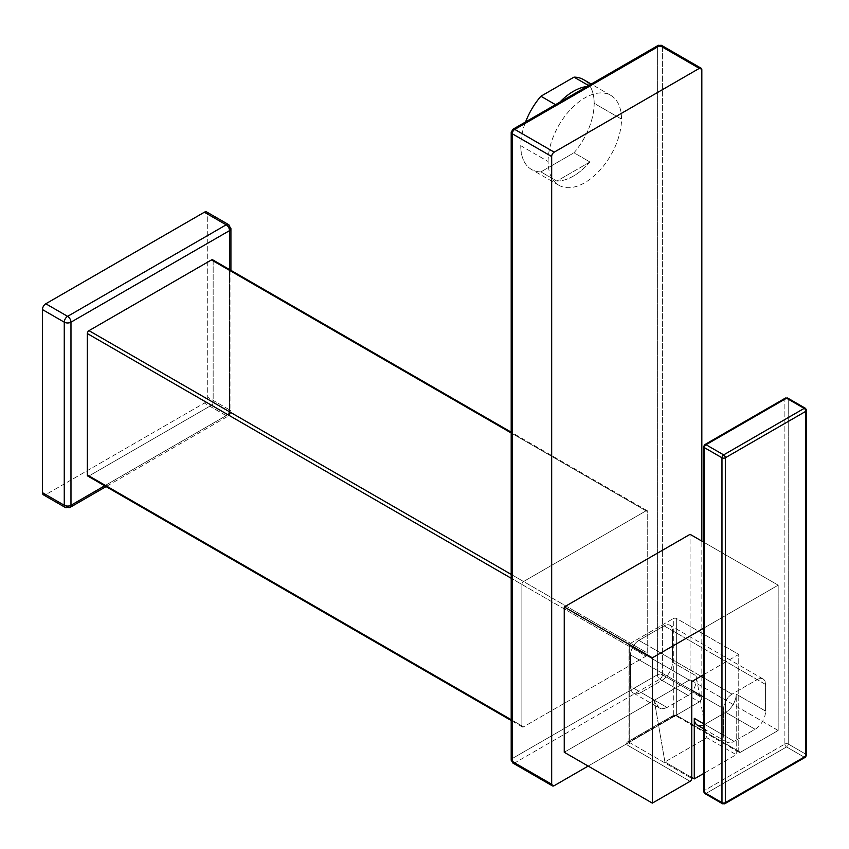 <?xml version="1.0" encoding="UTF-8"?>
<svg xmlns="http://www.w3.org/2000/svg" width="849" height="849" viewBox="0 0 849 849"><rect width="100%" height="100%" fill="white"/><g stroke="black" fill="none" stroke-linecap="round" stroke-linejoin="round"><path stroke-width="0.64" stroke-dasharray="4.25 3.18" d="M212.675 259.815A2.377 1.369 -60 0 1 213.163 260.908L647.723 511.788L647.723 653.221L213.163 402.33L213.163 260.908L647.723 511.788A2.377 1.369 120 0 0 647.225 510.705A2.377 1.369 120 0 0 646.047 510.822L511.194 432.969L646.047 510.822A2.377 1.369 -60 0 1 647.723 511.788L647.723 653.221L213.163 402.33A2.377 1.369 -60 0 1 211.486 405.238L646.047 656.128L523.568 726.84L89.007 475.949L211.486 405.238L646.047 656.128A2.377 1.369 120 0 0 647.723 653.221A2.377 1.369 -60 0 1 646.047 656.128L523.568 726.84L89.007 475.949A2.377 1.369 -60 0 1 87.818 476.066M523.568 581.533L646.047 510.822L523.568 581.533A2.377 1.369 120 0 0 521.88 584.441L511.194 578.275L521.88 584.441A2.377 1.369 -60 0 1 523.568 581.533L511.194 574.402L523.568 581.533M521.88 725.874L521.88 584.441L521.88 725.874A2.377 1.369 120 0 0 522.379 726.956A2.377 1.369 120 0 0 523.568 726.84A2.377 1.369 -60 0 1 521.88 725.874L511.194 719.697L521.88 725.874M104.671 485.798L229.527 413.718L229.527 269.547L229.527 413.718A4.744 2.738 0 0 0 230.917 411.776A4.744 2.738 180 0 1 229.527 413.718A4.744 2.738 60 0 1 228.54 415.893A4.744 2.738 -120 0 0 229.527 413.718L104.671 485.798M213.163 260.908L213.163 402.33A2.377 1.369 -60 0 1 211.486 405.238L89.007 475.949M228.54 224.582A4.744 2.738 -60 0 1 229.527 226.757L229.527 409.844A4.744 2.738 -60 0 1 226.174 415.649A4.744 2.738 120 0 0 229.527 409.844L207.718 397.247A4.744 2.738 -60 0 1 204.354 403.063L226.174 415.649L67.612 507.193L45.804 494.606L204.354 403.063L226.174 415.649L67.612 507.193L45.804 494.606L204.354 403.063A4.744 2.738 120 0 0 207.718 397.247L207.718 214.171L229.527 226.757L229.527 409.844L207.718 397.247L207.718 214.171L229.527 226.757A4.744 2.738 180 0 1 230.917 228.699M45.804 494.606A4.744 2.738 -60 0 1 43.437 494.84M206.732 211.995A4.744 2.738 -60 0 1 207.718 214.171M229.527 409.844A4.744 2.738 180 0 1 230.917 411.776A4.744 2.738 0 0 0 229.527 409.844M226.174 415.649A4.744 2.738 -120 0 0 228.54 415.893A4.744 2.738 60 0 1 226.174 415.649M69.989 507.426A4.744 2.738 60 0 1 67.612 507.193A4.744 2.738 -60 0 1 65.246 507.426M657.37 47.066L512.234 130.852L512.234 758.56L657.37 674.775L657.37 47.066L657.37 674.775L512.234 758.56L512.234 130.852L657.37 47.066A3.555 2.059 180 0 1 662.4 47.066L701.826 69.83L662.4 47.066A3.555 2.059 0 0 0 657.37 47.066A3.555 2.059 60 0 1 658.102 45.432A3.555 2.059 -120 0 0 657.37 47.066M548.104 161.49A51.906 29.97 -60 0 1 584.802 97.922A51.906 29.97 -60 0 1 621.51 119.115A51.906 29.97 -60 0 1 584.802 182.684A51.906 29.97 -60 0 1 548.104 161.49L520.755 145.699A51.906 29.97 -60 0 1 525.563 121.959A51.906 29.97 -60 0 0 520.755 145.699L548.104 161.49A51.906 29.97 120 0 0 558.854 185.252A51.906 29.97 120 0 0 598.853 171.349A51.906 29.97 120 0 0 621.51 119.115A51.906 29.97 120 0 0 610.76 95.353A51.906 29.97 120 0 0 570.761 109.256A51.906 29.97 120 0 0 548.104 161.49M699.311 701.9A3.555 2.059 120 0 0 701.826 697.538L701.826 541.1L701.826 697.538L662.4 674.775L662.4 47.066A3.555 2.059 120 0 0 661.668 45.432A3.555 2.059 -60 0 1 662.4 47.066L662.4 674.775A3.555 2.059 -60 0 1 659.885 679.136L699.311 701.9L588.155 766.074L699.311 701.9A3.555 2.059 120 0 0 701.826 697.538L662.4 674.775A3.555 2.059 0 0 0 657.37 674.775A3.555 2.059 -120 0 0 659.885 679.136L699.311 701.9M514.759 762.922A3.555 2.059 60 0 1 512.234 758.56A3.555 2.059 0 0 0 511.194 760.014A3.555 2.059 180 0 1 512.234 758.56A3.555 2.059 -120 0 0 514.759 762.922L554.185 785.686L514.759 762.922L659.885 679.136A3.555 2.059 60 0 1 657.37 674.775A3.555 2.059 180 0 1 662.4 674.775A3.555 2.059 120 0 1 659.885 679.136L514.759 762.922A3.555 2.059 -60 0 1 512.976 763.102M511.194 132.306A3.555 2.059 180 0 1 512.234 130.852A3.555 2.059 60 0 1 512.976 129.228M778.172 730.469L690.088 679.614L690.088 534.318L690.088 679.614L778.172 730.469L740.424 752.267L678.34 716.429A4.744 2.738 0 0 0 671.633 716.429L628.005 741.612A4.744 2.738 0 0 0 628.005 745.486L690.088 781.324L628.005 745.486A2.377 1.369 120 0 0 629.682 742.578L691.765 778.427L629.682 742.578A2.377 1.369 -60 0 1 628.005 745.486A4.744 2.738 0 0 1 628.005 741.612A2.377 1.369 -120 0 0 629.194 741.729A2.377 1.369 -120 0 0 629.682 740.646L629.682 643.775A2.377 1.369 0 0 0 629.682 645.718L691.765 681.556L629.682 645.718L629.682 742.578A2.377 1.369 180 0 1 628.992 741.612A2.377 1.369 180 0 1 629.682 740.646L629.682 643.775L673.31 618.592L629.682 643.775A2.377 1.369 0 0 0 628.992 644.741A2.377 1.369 0 0 0 629.682 645.718L629.682 742.578A2.377 1.369 180 0 1 628.992 741.612A2.377 1.369 180 0 1 629.682 740.646L673.31 715.463L629.682 740.646A2.377 1.369 60 0 1 629.194 741.729A2.377 1.369 60 0 1 628.005 741.612L671.633 716.429A2.377 1.369 -120 0 0 672.811 716.545A2.377 1.369 60 0 1 671.633 716.429A4.744 2.738 0 0 1 678.34 716.429A2.377 1.369 -60 0 1 677.152 716.545A2.377 1.369 -60 0 1 676.664 715.463L676.664 618.592L738.747 654.43L738.747 751.301A2.377 1.369 120 0 0 740.424 752.267L778.172 730.469L778.172 585.173L778.172 730.469M703.651 542.15L778.172 585.173L703.651 542.15M564.245 752.267L690.088 679.614L564.245 752.267M703.651 628.196L778.172 585.173L703.651 628.196M703.651 674.69L738.747 654.43L738.747 751.301L676.664 715.463L738.747 751.301A2.377 1.369 120 0 0 739.235 752.384A2.377 1.369 120 0 0 740.424 752.267L678.34 716.429A2.377 1.369 120 0 1 677.152 716.545A2.377 1.369 120 0 1 676.664 715.463L676.664 618.592A2.377 1.369 0 0 0 673.31 618.592L673.31 715.463A2.377 1.369 60 0 1 672.811 716.545A2.377 1.369 -120 0 0 673.31 715.463A2.377 1.369 180 0 1 676.664 715.463A2.377 1.369 180 0 0 673.31 715.463L673.31 618.592A2.377 1.369 0 0 1 676.664 618.592L738.747 654.43L703.651 674.69M697.347 725.152A14.826 8.564 -60 0 0 704.766 724.42L734.13 741.368L755.101 729.259A14.826 8.564 -60 0 0 765.586 711.101L736.221 694.142A14.826 8.564 -60 0 1 725.736 712.311L755.101 729.259A14.826 8.564 120 0 0 765.586 711.101L765.586 684.464A11.865 6.845 -60 0 0 757.202 679.614L664.077 625.851A11.865 6.845 -60 0 1 670.01 625.267A11.865 6.845 -60 0 1 672.472 630.701L765.586 684.464A11.865 6.845 120 0 0 763.134 679.03A11.865 6.845 120 0 0 757.202 679.614L732.029 694.142A11.865 6.845 120 0 0 723.645 708.682L723.645 735.319A14.826 8.564 120 0 0 726.712 742.1A14.826 8.564 120 0 0 734.13 741.368A14.826 8.564 -60 0 1 723.645 735.319L703.651 723.773L723.645 735.319L723.645 708.682A11.865 6.845 -60 0 1 732.029 694.142L703.651 677.767L732.029 694.142L757.202 679.614L664.077 625.851L638.915 640.39A11.865 6.845 -60 0 0 630.52 654.919L691.765 690.269L630.52 654.919L630.52 686.395L654.229 700.085C656.266 707.864 660.543 710.337 667.038 707.482L688.008 695.373C694.227 690.884 696.944 684.39 696.169 675.868L672.472 662.178L672.472 630.701A11.865 6.845 120 0 0 664.077 625.851L638.915 640.39A11.865 6.845 120 0 0 630.52 654.919L630.52 686.395A14.826 8.564 120 0 0 641.006 692.455L661.987 680.346A14.826 8.564 120 0 0 672.472 662.178L696.169 675.868L706.867 737.739L736.221 754.687L736.221 694.142L765.586 711.101L765.586 684.464L672.472 630.701L672.472 662.178A14.826 8.564 -60 0 1 661.987 680.346L688.008 695.373C694.227 690.884 696.944 684.39 696.169 675.868L706.867 737.739L736.221 754.687L703.651 773.492L736.221 754.687L736.221 694.142A14.826 8.564 -60 0 1 725.736 712.311L755.101 729.259L734.13 741.368L704.766 724.42L725.736 712.311L704.766 724.42A14.826 8.564 -60 0 1 703.651 724.993M723.645 708.682L703.651 697.135L723.645 708.682M654.229 700.085L664.916 761.956L691.765 777.451L664.916 761.956L706.867 737.739L664.916 761.956L654.229 700.085L658.994 707.854L662.878 708.766L667.038 707.482L641.006 692.455L661.987 680.346L688.008 695.373L667.038 707.482L641.006 692.455A14.826 8.564 -60 0 1 633.598 693.187A14.826 8.564 -60 0 1 630.52 686.395L654.229 700.085M638.915 640.39L700.987 676.229L638.915 640.39M805.361 408.263A2.377 1.369 -60 0 1 805.86 409.356L805.86 754.209A2.377 1.369 -60 0 1 804.173 757.117L723.645 803.61L706.028 793.433L786.556 746.94A2.377 1.369 120 0 0 788.233 744.032A2.377 1.369 -60 0 1 786.556 746.94L804.173 757.117L723.645 803.61L706.028 793.433L786.556 746.94L804.173 757.117A2.377 1.369 120 0 0 805.86 754.209L788.233 744.032L788.233 399.179A2.377 1.369 120 0 0 787.745 398.096A2.377 1.369 -60 0 1 788.233 399.179A2.377 1.369 0 0 0 784.879 399.179L704.352 445.672L704.352 790.536L784.879 744.032L784.879 399.179L784.879 744.032L704.352 790.536L704.352 445.672L784.879 399.179A2.377 1.369 180 0 1 788.233 399.179L805.86 409.356L805.86 754.209L788.233 744.032L788.233 399.179L805.86 409.356A2.377 1.369 180 0 1 806.55 410.322M706.028 793.433A2.377 1.369 60 0 1 704.352 790.536A2.377 1.369 0 0 0 703.651 791.501A2.377 1.369 180 0 1 704.352 790.536A2.377 1.369 -120 0 0 706.028 793.433A2.377 1.369 -60 0 1 704.84 793.55M805.86 754.209A2.377 1.369 180 0 1 806.55 755.175A2.377 1.369 0 0 0 805.86 754.209M805.361 757.234A2.377 1.369 60 0 1 804.173 757.117M724.834 803.727A2.377 1.369 60 0 1 723.645 803.61A2.377 1.369 -60 0 1 722.457 803.727M786.556 746.94A2.377 1.369 60 0 1 784.879 744.032A2.377 1.369 -120 0 0 786.556 746.94M788.233 744.032A2.377 1.369 0 0 0 784.879 744.032A2.377 1.369 180 0 1 788.233 744.032M785.378 398.096A2.377 1.369 -120 0 0 784.879 399.179A2.377 1.369 60 0 1 785.378 398.096M703.651 446.648A2.377 1.369 180 0 1 704.352 445.672A2.377 1.369 60 0 1 704.84 444.589M555.511 104.671L556.848 105.435A51.906 29.97 -60 0 1 559.809 102.188A51.906 29.97 -60 0 0 556.848 105.435L555.511 104.671M586.977 86.502A51.906 29.97 -60 0 1 589.938 86.333L588.612 85.558L589.938 86.333L556.848 105.435L589.938 86.333A51.906 29.97 -60 0 0 586.977 86.502M583.412 79.562A51.906 29.97 -60 0 1 594.162 103.323L621.51 119.115L594.162 103.323A51.906 29.97 -60 0 1 574.009 152.778L540.909 171.891A51.906 29.97 -60 0 1 520.755 145.699A51.906 29.97 -60 0 0 531.506 169.46A51.906 29.97 -60 0 0 540.909 171.891L556.848 181.092L540.909 171.891L574.009 152.778L589.938 161.989A51.906 29.97 -60 0 1 556.848 181.092L589.938 161.989L574.009 152.778A51.906 29.97 -60 0 0 594.162 103.323A51.906 29.97 -60 0 0 574.009 77.132M589.938 161.989A51.906 29.97 -60 0 1 556.848 181.092L589.938 161.989M522.379 726.956L511.194 720.504M647.225 510.705L511.194 432.173M230.917 270.353L230.917 411.776C229.803 414.949 229.007 416.318 228.54 415.893L106.061 486.604M739.235 752.384L677.152 716.545L672.811 716.545L628.907 741.952L628.992 644.741M633.598 693.187L658.941 707.822M726.712 742.1L703.651 728.792M763.134 679.03L670.01 625.267M610.76 95.353L591.201 84.062M558.854 185.252L531.506 169.46"/><path stroke-width="1.27" d="M213.163 260.908A2.377 1.369 -60 0 0 211.486 259.932L511.194 432.969L211.486 259.932L89.007 330.654L511.194 574.402L89.007 330.654L211.486 259.932A2.377 1.369 -60 0 1 212.675 259.815L511.194 432.173M511.194 578.275L87.33 333.551L87.33 474.984L511.194 719.697L87.33 474.984L87.33 333.551A2.377 1.369 -60 0 1 89.007 330.654A2.377 1.369 -60 0 0 87.33 333.551L511.194 578.275M511.194 720.504L87.818 476.066A2.377 1.369 -60 0 1 87.33 474.984A2.377 1.369 -60 0 0 89.007 475.949M207.718 214.171A4.744 2.738 120 0 0 204.354 212.229L45.804 303.772L67.612 316.359L226.174 224.826A4.744 2.738 60 0 1 229.527 230.631L229.527 269.547L229.527 230.631L70.976 322.174L70.976 505.261L104.671 485.798L70.976 505.261A4.744 2.738 60 0 1 69.989 507.426A4.744 2.738 -120 0 0 70.976 505.261A4.744 2.738 180 0 1 64.259 505.261L64.259 322.174L42.45 309.577L42.45 492.664A4.744 2.738 120 0 0 45.804 494.606M228.54 224.582L206.732 211.995A4.744 2.738 -60 0 0 204.354 212.229L226.174 224.826A4.744 2.738 -120 0 1 229.527 230.631L70.976 322.174A4.744 2.738 -120 0 0 67.612 316.359A4.744 2.738 120 0 0 64.259 322.174L42.45 309.577A4.744 2.738 -60 0 1 45.804 303.772L67.612 316.359L226.174 224.826A4.744 2.738 -60 0 1 228.54 224.582L230.917 228.699A4.744 2.738 180 0 1 229.527 230.631A4.744 2.738 0 0 0 230.917 228.699A4.744 2.738 0 0 0 229.527 226.757A4.744 2.738 120 0 0 228.54 224.582A4.744 2.738 120 0 0 226.174 224.826L204.354 212.229L45.804 303.772A4.744 2.738 120 0 0 42.45 309.577L42.45 492.664L64.259 505.261A4.744 2.738 120 0 0 65.246 507.426A4.744 2.738 120 0 0 67.612 507.193A4.744 2.738 -120 0 0 69.989 507.426L106.061 486.604M43.437 494.84A4.744 2.738 -60 0 1 42.45 492.664L64.259 505.261A4.744 2.738 0 0 0 70.976 505.261L70.976 322.174A4.744 2.738 180 0 1 64.259 322.174A4.744 2.738 0 0 0 70.976 322.174A4.744 2.738 60 0 0 67.612 316.359A4.744 2.738 -60 0 0 64.259 322.174L64.259 505.261A4.744 2.738 -60 0 0 65.246 507.426L43.437 494.84M701.094 68.196A3.555 2.059 120 0 0 699.311 68.376L659.885 45.613A3.555 2.059 -60 0 1 661.668 45.432L701.094 68.196A3.555 2.059 120 0 1 701.826 69.83L701.826 541.1L701.826 69.83A3.555 2.059 120 0 0 699.311 68.376L554.185 152.162A3.555 2.059 120 0 0 551.67 156.524L551.67 784.232A3.555 2.059 120 0 0 554.185 785.686L588.155 766.074L554.185 785.686A3.555 2.059 120 0 1 552.402 785.866A3.555 2.059 120 0 1 551.67 784.232L551.67 156.524L512.234 133.76L512.234 761.468L551.67 784.232L512.234 761.468A3.555 2.059 180 0 1 511.194 760.014A3.555 2.059 0 0 0 512.234 761.468A3.555 2.059 120 0 0 512.976 763.102A3.555 2.059 -60 0 1 512.234 761.468L512.234 133.76A3.555 2.059 -60 0 1 514.759 129.398L554.185 152.162L699.311 68.376L659.885 45.613L514.759 129.398L554.185 152.162A3.555 2.059 120 0 0 551.67 156.524L512.234 133.76A3.555 2.059 180 0 1 511.194 132.306A3.555 2.059 0 0 0 512.234 133.76A3.555 2.059 120 0 1 514.759 129.398A3.555 2.059 -120 0 0 512.976 129.228A3.555 2.059 -120 0 0 512.234 130.852A3.555 2.059 0 0 0 511.194 132.306L511.194 760.014L512.976 763.102A3.555 2.059 120 0 0 514.759 762.922M661.668 45.432A3.555 2.059 120 0 0 659.885 45.613A3.555 2.059 -120 0 0 658.102 45.432A3.555 2.059 60 0 1 659.885 45.613L514.759 129.398A3.555 2.059 60 0 0 512.976 129.228L658.102 45.432L661.668 45.432M652.34 803.122L564.245 752.267L564.245 606.961L652.34 657.816L652.34 803.122L564.245 752.267L564.245 606.961L690.088 534.318L703.651 542.15L690.088 534.318L564.245 606.961L652.34 657.816L703.651 628.196L652.34 657.816L652.34 803.122L690.088 781.324L652.34 803.122M690.088 781.324A2.377 1.369 120 0 0 691.765 778.427L691.765 681.556L703.651 674.69L691.765 681.556L691.765 778.427A2.377 1.369 120 0 1 690.088 781.324M703.651 697.135L691.765 690.269L703.651 697.135M691.765 777.451L694.28 778.904L694.28 718.36L703.651 723.773L694.28 718.36L694.28 778.904L691.765 777.451M700.987 676.229L703.651 677.767L700.987 676.229M703.651 773.492L694.28 778.904L703.651 773.492M703.651 724.993A14.826 8.564 -60 0 1 694.28 718.36A14.826 8.564 -60 0 0 697.347 725.152L703.651 728.792M704.84 793.55L722.457 803.727A2.377 1.369 -60 0 1 721.968 802.645L721.968 457.781A2.377 1.369 0 0 0 725.322 457.781L725.322 802.645L805.86 756.141L805.86 411.287L725.322 457.781A2.377 1.369 -120 0 0 723.645 454.884L804.173 408.38L786.556 398.213L706.028 444.706L723.645 454.884A2.377 1.369 120 0 0 721.968 457.781L704.352 447.614L704.352 792.467L721.968 802.645L721.968 457.781L704.352 447.614A2.377 1.369 -60 0 1 706.028 444.706L723.645 454.884L804.173 408.38L786.556 398.213A2.377 1.369 -60 0 1 787.745 398.096A2.377 1.369 120 0 0 786.556 398.213A2.377 1.369 -120 0 0 785.378 398.096A2.377 1.369 60 0 1 786.556 398.213L706.028 444.706A2.377 1.369 -120 0 0 704.84 444.589A2.377 1.369 -120 0 0 704.352 445.672A2.377 1.369 0 0 0 703.651 446.648A2.377 1.369 0 0 0 704.352 447.614L704.352 792.467L721.968 802.645A2.377 1.369 120 0 0 722.457 803.727A2.377 1.369 120 0 0 723.645 803.61A2.377 1.369 -120 0 0 724.834 803.727A2.377 1.369 -120 0 0 725.322 802.645L805.86 756.141L805.86 411.287L725.322 457.781L725.322 802.645A2.377 1.369 60 0 1 724.834 803.727L805.361 757.234A2.377 1.369 -120 0 0 805.86 756.141A2.377 1.369 0 0 0 806.55 755.175A2.377 1.369 180 0 1 805.86 756.141A2.377 1.369 60 0 1 805.361 757.234L806.55 755.175L806.55 410.322A2.377 1.369 180 0 1 805.86 411.287A2.377 1.369 -120 0 0 804.173 408.38A2.377 1.369 60 0 1 805.86 411.287A2.377 1.369 0 0 0 806.55 410.322A2.377 1.369 0 0 0 805.86 409.356A2.377 1.369 120 0 0 805.361 408.263A2.377 1.369 120 0 0 804.173 408.38A2.377 1.369 -60 0 1 805.361 408.263L787.745 398.096L785.378 398.096L704.84 444.589A2.377 1.369 60 0 1 706.028 444.706A2.377 1.369 120 0 0 704.352 447.614A2.377 1.369 180 0 1 703.651 446.648L703.651 791.501A2.377 1.369 0 0 0 704.352 792.467A2.377 1.369 180 0 1 703.651 791.501L704.84 793.55A2.377 1.369 -60 0 1 704.352 792.467A2.377 1.369 120 0 0 704.84 793.55A2.377 1.369 120 0 0 706.028 793.433M804.173 757.117A2.377 1.369 -120 0 0 805.361 757.234M721.968 802.645A2.377 1.369 0 0 0 725.322 802.645A2.377 1.369 180 0 1 721.968 802.645M721.968 457.781A2.377 1.369 -60 0 1 723.645 454.884A2.377 1.369 60 0 1 725.322 457.781A2.377 1.369 180 0 1 721.968 457.781M574.009 77.132L588.612 85.558L574.009 77.132L540.909 96.234A51.906 29.97 -60 0 0 525.563 121.959A51.906 29.97 -60 0 1 540.909 96.234L555.511 104.671L540.909 96.234L574.009 77.132A51.906 29.97 -60 0 1 583.412 79.562L591.201 84.062M559.809 102.188A51.906 29.97 -60 0 1 586.977 86.502A51.906 29.97 -60 0 0 559.809 102.188M230.917 228.699L230.917 270.353M65.246 507.426L69.989 507.426M512.976 763.102L552.402 785.866M511.194 132.306L512.976 129.228M805.361 408.263L806.55 410.322M722.457 803.727L724.834 803.727M703.651 446.648L704.84 444.589"/></g></svg>
